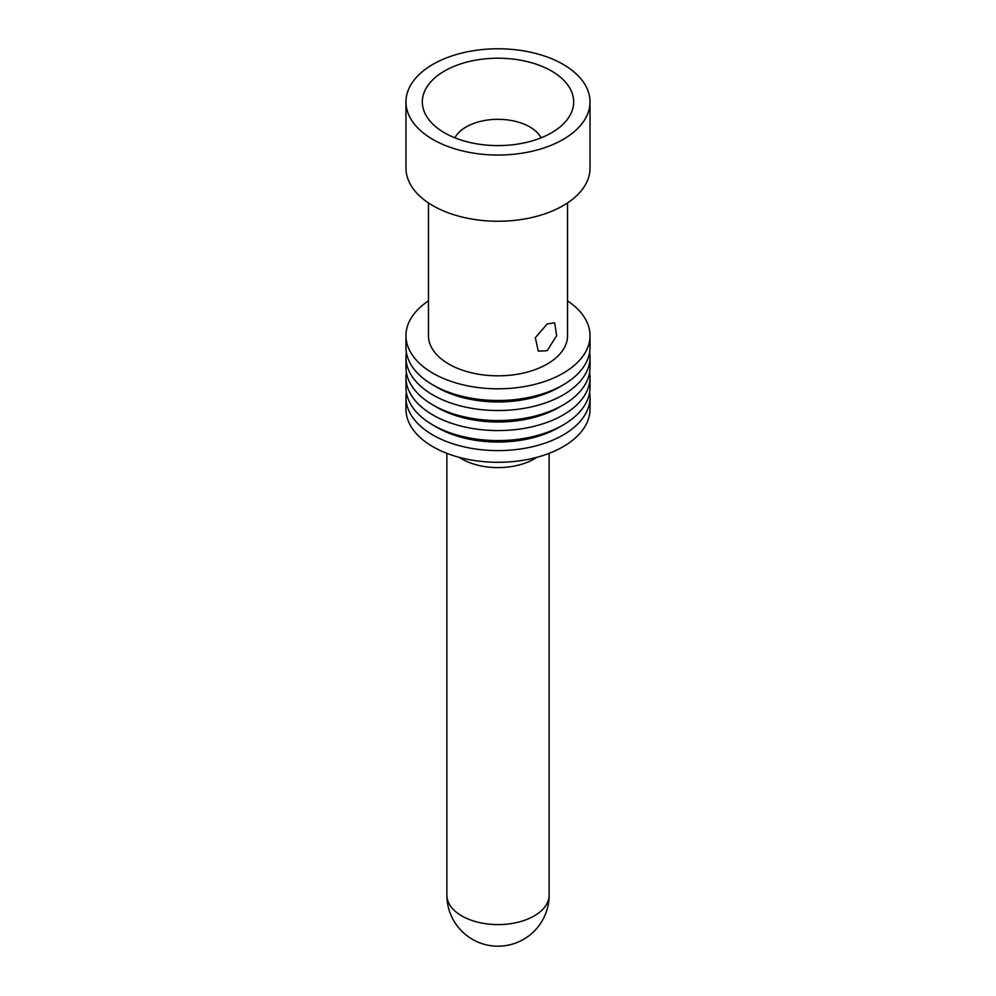 <?xml version="1.0" encoding="UTF-8"?>
<svg xmlns="http://www.w3.org/2000/svg" width="996" height="996" viewBox="0 0 996 996"><rect width="100%" height="100%" fill="white"/><g stroke="black" fill="none" stroke-linecap="round" stroke-linejoin="round"><path stroke-width="1.49" d="M547.165 323.999L535.325 337.719L538.301 351.127L547.165 350.716L556.677 335.615L554.66 322.791L547.165 323.999M428.467 202.923L428.467 335.689A69.533 40.139 0 0 0 448.835 364.075A69.533 40.139 0 0 0 524.606 372.778A69.533 40.139 0 0 0 567.533 335.689L567.533 202.923M541.089 137.822A44.994 25.971 0 0 0 529.81 126.928A44.994 25.971 0 0 0 454.911 137.822M563.076 384.942L558.731 387.444A85.893 49.588 0 0 1 437.269 387.444L432.924 384.942A92.03 53.137 0 0 0 563.076 384.942A92.03 53.137 0 0 0 590.03 347.38L590.03 335.689A92.03 53.137 0 0 0 567.533 300.879M428.467 300.879A92.03 53.137 0 0 0 405.97 335.689A92.03 53.137 0 0 0 432.924 373.251A92.03 53.137 0 0 0 533.221 384.767A92.03 53.137 0 0 0 590.03 335.689M432.924 139.477A92.03 53.137 0 0 0 533.221 150.994A92.03 53.137 0 0 0 590.03 101.916A92.03 53.137 0 0 0 563.076 64.342A92.03 53.137 0 0 0 462.779 52.825A92.03 53.137 0 0 0 405.97 101.916A92.03 53.137 0 0 0 432.924 139.477M405.97 101.916L405.97 168.112A92.03 53.137 0 0 0 432.924 205.686A92.03 53.137 0 0 0 533.221 217.203A92.03 53.137 0 0 0 590.03 168.112L590.03 101.916M444.49 132.804A75.671 43.687 0 0 0 567.073 119.744A75.671 43.687 0 0 0 551.51 71.015A75.671 43.687 0 0 0 455.085 65.923A75.671 43.687 0 0 0 428.927 119.744A75.671 43.687 0 0 0 444.49 132.804M406.38 352.385A92.03 53.137 0 0 0 405.97 357.39A92.03 53.137 0 0 0 432.924 394.964A92.03 53.137 0 0 0 533.221 406.48A92.03 53.137 0 0 0 590.03 357.39A92.03 53.137 0 0 0 589.62 352.385M563.076 404.986L558.731 407.489A85.893 49.588 0 0 1 437.269 407.489L432.924 404.986A92.03 53.137 0 0 0 563.076 404.986A92.03 53.137 0 0 0 590.03 367.412L590.03 357.39M406.38 372.417A92.03 53.137 0 0 0 405.97 377.434A92.03 53.137 0 0 0 432.924 414.996A92.03 53.137 0 0 0 533.221 426.525A92.03 53.137 0 0 0 590.03 377.434A92.03 53.137 0 0 0 589.62 372.417M563.076 425.018L558.731 427.521A85.893 49.588 0 0 1 437.269 427.521L432.924 425.018A92.03 53.137 0 0 0 563.076 425.018A92.03 53.137 0 0 0 590.03 387.444L590.03 377.434M406.38 392.461A92.03 53.137 0 0 0 405.97 397.466A92.03 53.137 0 0 0 432.924 435.04A92.03 53.137 0 0 0 533.221 446.557A92.03 53.137 0 0 0 590.03 397.466A92.03 53.137 0 0 0 589.62 392.461M405.97 397.466L405.97 409.157A92.03 53.137 0 0 0 432.924 446.731A92.03 53.137 0 0 0 533.221 458.247A92.03 53.137 0 0 0 590.03 409.157L590.03 397.466M405.97 377.434L405.97 387.444A92.03 53.137 0 0 0 432.924 425.018L437.269 427.521M405.97 357.39L405.97 367.412A92.03 53.137 0 0 0 432.924 404.986L437.269 407.489M405.97 335.689L405.97 347.38A92.03 53.137 0 0 0 432.924 384.942L437.269 387.444M446.868 453.329L446.868 895.068A51.132 29.519 0 0 0 461.845 915.947A51.132 29.519 0 0 0 534.155 915.947A51.132 29.519 0 0 0 549.132 895.068L549.132 453.329M536.72 457.363A51.132 29.519 180 0 1 461.845 458.957A51.132 29.519 180 0 1 459.281 457.363M446.868 895.068A51.132 51.132 0 0 0 472.44 939.353A51.132 51.132 0 0 0 549.132 895.068"/></g></svg>
